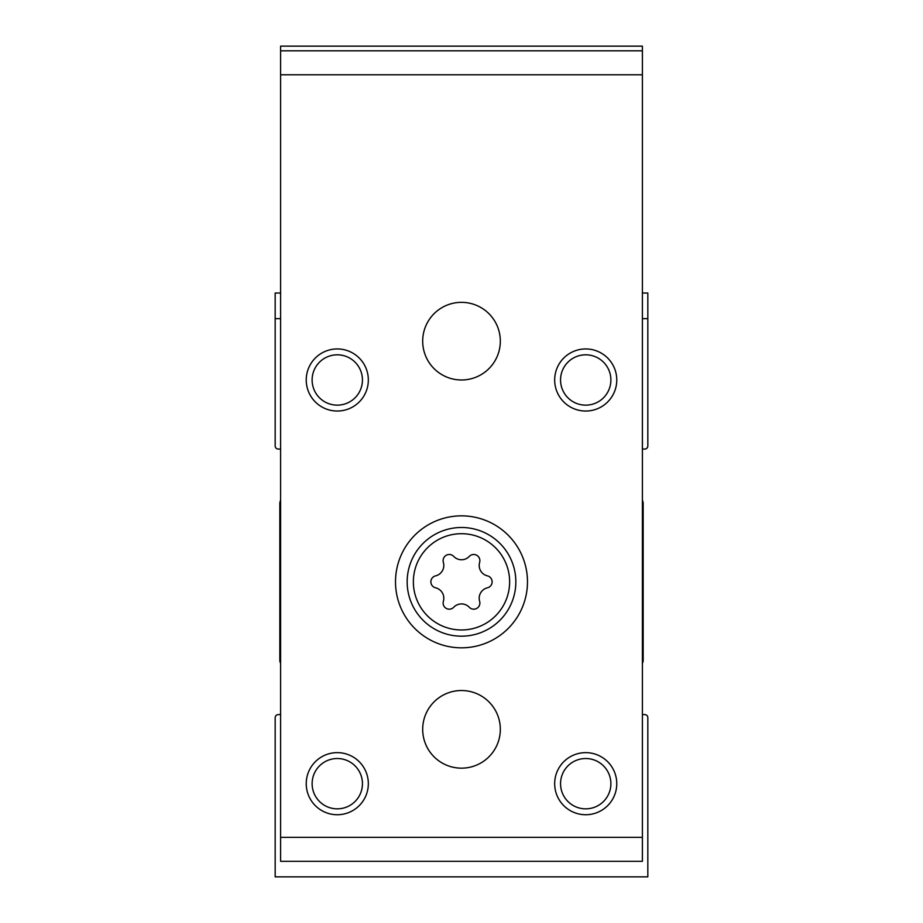 <?xml version="1.0" encoding="UTF-8"?>
<svg xmlns="http://www.w3.org/2000/svg" width="923" height="923" viewBox="0 0 923 923"><rect width="100%" height="100%" fill="white"/><g stroke="black" fill="none" stroke-linecap="round" stroke-linejoin="round"><path stroke-width="1.38" d="M280.604 293.029L275.169 293.029L275.169 445.971A3.104 3.104 0 0 0 278.284 449.074L280.604 449.074M280.604 500.416A6.207 6.207 0 0 0 279.831 503.427L279.831 660.245A6.207 6.207 0 0 0 280.604 663.256M280.604 714.587L278.284 714.587A3.104 3.104 0 0 0 275.169 717.702L275.169 876.85L647.831 876.85L647.831 717.702A3.104 3.104 0 0 0 644.716 714.587L642.396 714.587M642.396 663.256A6.207 6.207 0 0 0 643.169 660.245L643.169 503.427A6.207 6.207 0 0 0 642.396 500.416M642.396 449.074L644.716 449.074A3.104 3.104 0 0 0 647.831 445.971L647.831 318.654L642.396 318.654M280.604 318.654L275.169 318.654M647.831 318.654L647.831 293.029L642.396 293.029M453.689 556.384A6.138 6.138 0 0 0 443.363 562.349A10.73 10.73 0 0 1 435.552 575.871A6.138 6.138 0 0 0 435.552 587.801A10.73 10.73 0 0 1 443.363 601.323A6.138 6.138 0 0 0 453.689 607.288A10.73 10.73 0 0 1 469.311 607.288A6.138 6.138 0 0 0 479.637 601.323A10.73 10.73 0 0 1 487.448 587.801A6.138 6.138 0 0 0 487.448 575.871A10.73 10.73 0 0 1 479.637 562.349A6.138 6.138 0 0 0 469.311 556.384A10.73 10.73 0 0 1 453.689 556.384M642.396 837.346L642.396 861.321L280.604 861.321L280.604 74.786L642.396 74.786L642.396 837.346L280.604 837.346M642.396 74.786L642.396 46.15L280.604 46.15L280.604 74.786M395.506 581.836A65.995 65.995 0 0 1 494.497 524.691A65.995 65.995 0 0 1 494.497 638.981A65.995 65.995 0 0 1 395.506 581.836M422.688 729.343A38.812 38.812 0 0 1 480.906 695.723A38.812 38.812 0 0 1 480.906 762.963A38.812 38.812 0 0 1 422.688 729.343M422.688 341.164A38.812 38.812 0 0 1 480.906 307.544A38.812 38.812 0 0 1 480.906 374.784A38.812 38.812 0 0 1 422.688 341.164M368.335 379.988A31.059 31.059 0 0 0 321.758 353.094A31.059 31.059 0 0 0 321.758 406.881A31.059 31.059 0 0 0 368.335 379.988M616.772 379.988A31.059 31.059 0 0 0 570.195 353.094A31.059 31.059 0 0 0 570.195 406.881A31.059 31.059 0 0 0 616.772 379.988M368.335 783.685A31.059 31.059 0 0 0 321.758 756.791A31.059 31.059 0 0 0 321.758 810.579A31.059 31.059 0 0 0 368.335 783.685M616.772 783.685A31.059 31.059 0 0 0 570.195 756.791A31.059 31.059 0 0 0 570.195 810.579A31.059 31.059 0 0 0 616.772 783.685M642.396 50.811L280.604 50.811M610.888 783.685A25.175 25.175 0 0 0 573.137 761.89A25.175 25.175 0 0 0 573.137 805.479A25.175 25.175 0 0 0 610.888 783.685M362.451 783.685A25.175 25.175 0 0 0 324.7 761.89A25.175 25.175 0 0 0 324.7 805.479A25.175 25.175 0 0 0 362.451 783.685M610.888 379.988A25.175 25.175 0 0 0 573.137 358.182A25.175 25.175 0 0 0 573.137 401.782A25.175 25.175 0 0 0 610.888 379.988M362.451 379.988A25.175 25.175 0 0 0 324.7 358.182A25.175 25.175 0 0 0 324.7 401.782A25.175 25.175 0 0 0 362.451 379.988M407.158 581.836A54.342 54.342 0 0 1 488.671 534.775A54.342 54.342 0 0 1 488.671 628.898A54.342 54.342 0 0 1 407.158 581.836A54.342 54.342 0 0 1 488.671 534.775A54.342 54.342 0 0 1 488.671 628.898A54.342 54.342 0 0 1 407.158 581.836M413.366 581.836A48.134 48.134 0 0 1 485.567 540.151A48.134 48.134 0 0 1 485.567 623.521A48.134 48.134 0 0 1 413.366 581.836"/></g></svg>
